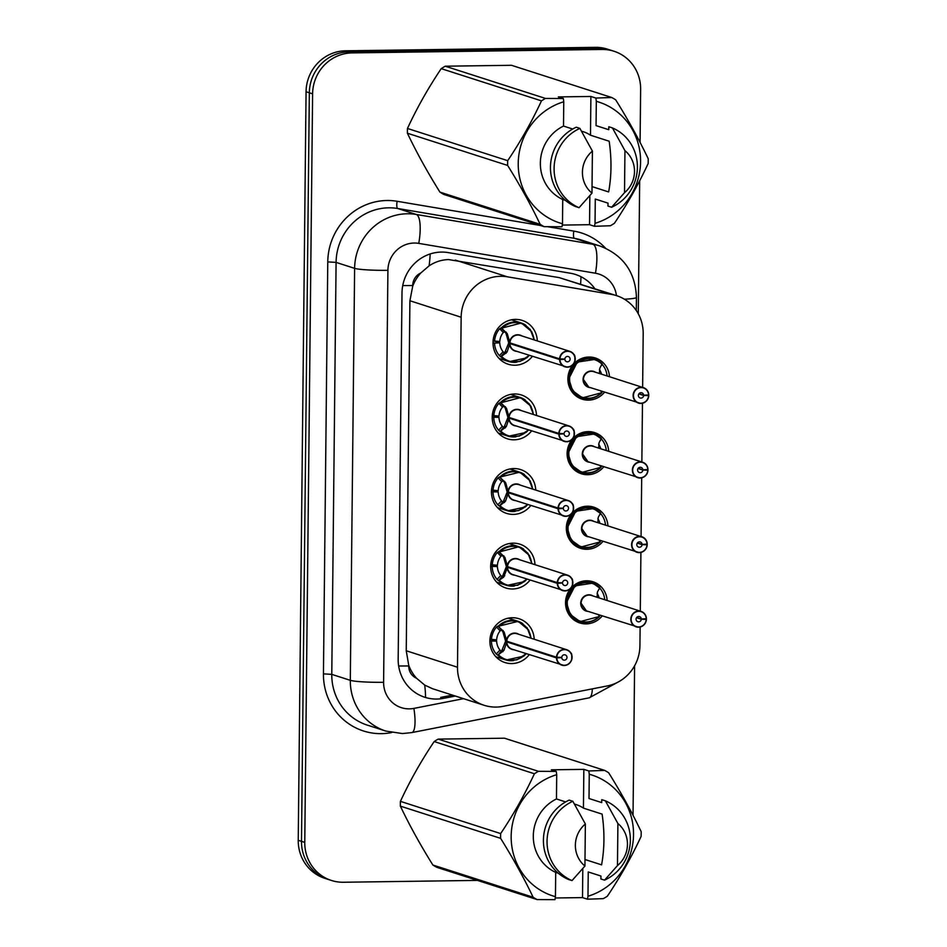 <?xml version="1.0" encoding="UTF-8"?>
<svg xmlns="http://www.w3.org/2000/svg" width="947" height="947" viewBox="0 0 947 947"><rect width="100%" height="100%" fill="white"/><g stroke="black" fill="none" stroke-linecap="round" stroke-linejoin="round"><path stroke-width="1.42" d="M602.197 615.941A21.627 20.739 -72.2 0 1 586.146 623.884A21.627 20.739 -72.2 0 1 579.753 622.925A21.627 20.739 -72.2 0 1 565.832 599.273A21.627 20.739 -72.2 0 1 586.595 580.795A21.627 20.739 -72.2 0 1 592.988 581.754A21.627 20.739 -72.2 0 1 607.157 600.505M602.979 541.353A21.627 20.739 -72.2 0 1 586.927 549.296A21.627 20.739 -72.2 0 1 580.535 548.337A21.627 20.739 -72.2 0 1 566.614 524.685A21.627 20.739 -72.2 0 1 587.377 506.207A21.627 20.739 -72.2 0 1 593.769 507.166A21.627 20.739 -72.2 0 1 607.938 525.916M603.76 466.764A21.627 20.739 -72.2 0 1 587.708 474.707A21.627 20.739 -72.2 0 1 581.316 473.749A21.627 20.739 -72.2 0 1 567.395 450.097A21.627 20.739 -72.2 0 1 588.158 431.619A21.627 20.739 -72.2 0 1 594.55 432.578A21.627 20.739 -72.2 0 1 608.72 451.328M604.541 392.176A21.627 20.739 -72.2 0 1 588.489 400.119A21.627 20.739 -72.2 0 1 582.097 399.161A21.627 20.739 -72.2 0 1 568.176 375.509A21.627 20.739 -72.2 0 1 588.939 357.031A21.627 20.739 -72.2 0 1 595.332 357.99A21.627 20.739 -72.2 0 1 609.501 376.74M529.219 654.697A23 22.065 -72.2 0 1 511.806 663.563A23 22.065 -72.2 0 1 505 662.557A23 22.065 -72.2 0 1 490.191 637.39A23 22.065 -72.2 0 1 512.28 617.74A23 22.065 -72.2 0 1 519.086 618.758A23 22.065 -72.2 0 1 534.191 639.249M530 580.109A23 22.065 -72.2 0 1 512.587 588.987A23 22.065 -72.2 0 1 505.781 587.969A23 22.065 -72.2 0 1 490.972 562.802A23 22.065 -72.2 0 1 513.061 543.152A23 22.065 -72.2 0 1 519.867 544.17A23 22.065 -72.2 0 1 534.972 564.661M530.782 505.52A23 22.065 -72.2 0 1 513.369 514.399A23 22.065 -72.2 0 1 506.562 513.381A23 22.065 -72.2 0 1 491.753 488.214A23 22.065 -72.2 0 1 513.842 468.564A23 22.065 -72.2 0 1 520.649 469.582A23 22.065 -72.2 0 1 535.742 490.073M531.563 430.932A23 22.065 -72.2 0 1 514.15 439.81A23 22.065 -72.2 0 1 507.343 438.792A23 22.065 -72.2 0 1 492.535 413.626A23 22.065 -72.2 0 1 514.623 393.976A23 22.065 -72.2 0 1 521.43 394.994A23 22.065 -72.2 0 1 536.523 415.484M532.344 356.344A23 22.065 -72.2 0 1 514.931 365.222A23 22.065 -72.2 0 1 508.125 364.204A23 22.065 -72.2 0 1 493.316 339.038A23 22.065 -72.2 0 1 515.405 319.388A23 22.065 -72.2 0 1 522.211 320.406A23 22.065 -72.2 0 1 537.304 340.908M642.634 387.382L643.191 333.699A40.543 38.898 107.8 0 0 616.544 295.642L559.203 277.613L448.57 259.573C441.539 259.774 435.052 261.869 429.098 265.847L420.776 273.008A13.518 12.962 107.8 0 0 412.703 285.521A40.543 3.516 -179.4 0 1 402.747 285.544M616.544 295.642A40.543 38.898 107.8 0 0 611.348 294.375L507.403 276.82A40.543 38.898 107.8 0 0 500.632 276.299A40.543 38.898 107.8 0 0 461.153 317.233L457.496 667.233A40.543 38.898 107.8 0 0 484.142 705.29A40.543 38.898 107.8 0 0 502.904 706.379L607.24 685.948A40.543 38.898 107.8 0 0 639.923 645.724L640.125 627.009M416.526 678.23A40.543 38.898 -72.2 0 1 408.725 665.232L408.713 665.942A13.518 12.962 107.8 0 0 416.526 678.23L424.706 685.083L432.471 688.694L484.142 705.29M412.703 285.521L412.691 286.231A40.543 38.898 -72.2 0 1 420.776 273.008M412.691 286.231L409.909 300.755L406.239 650.767L408.725 665.232M640.29 611.146L640.906 552.432M641.072 536.558L641.687 477.844M641.853 461.97L642.468 403.256M477.442 880.402L343.394 882.249A40.543 38.898 -72.2 0 1 331.414 880.461L328.147 879.408A40.543 38.898 -72.2 0 1 301.501 841.35L309.338 92.782A40.543 38.898 -72.2 0 1 348.816 51.86L598.741 48.404A40.543 38.898 -72.2 0 1 610.72 50.191A40.543 38.898 -72.2 0 0 598.741 48.404L348.816 51.86A40.543 38.898 -72.2 0 0 309.338 92.782L301.501 841.35A40.543 38.898 -72.2 0 0 328.147 879.408L324.88 878.354A40.543 38.898 -72.2 0 1 298.234 840.297L306.07 91.741A40.543 38.898 -72.2 0 1 345.537 50.807L595.462 47.35A40.543 38.898 -72.2 0 1 607.453 49.137L613.987 51.245A40.543 38.898 -72.2 0 1 640.634 89.302L640.077 142.405M594.834 288.657A40.543 38.898 107.8 0 0 575.575 274.5A40.543 38.898 107.8 0 0 570.366 273.233L448.251 252.6A40.543 38.898 107.8 0 0 441.468 252.08A40.543 38.898 107.8 0 0 402.002 293.014L398.166 659.207A40.543 38.898 107.8 0 0 424.812 697.264A40.543 38.898 107.8 0 0 443.575 698.353L455.353 696.045M331.414 880.461A40.543 38.898 -72.2 0 1 304.768 842.404L312.605 93.836A40.543 38.898 -72.2 0 1 352.083 52.902L602.008 49.457A40.543 38.898 -72.2 0 1 613.987 51.245M639.675 180.77L638.278 313.777M634.597 665.788L633.034 815.308M452.453 695.11L440.675 697.418L443.575 698.353M525.952 325.33A20.278 19.449 107.8 0 0 521.004 322.891A20.278 19.449 107.8 0 0 515.014 321.992A20.278 19.449 107.8 0 0 501.306 327.934L507.272 333.675L509.877 342.873L508.61 342.459L505.947 333.261L504.538 331.616L503.283 332.504A14.868 14.264 107.8 0 0 499.779 341.512L493.091 340.861M559.606 359.552L559.937 359.564A7.836 7.517 107.8 0 0 567.395 366.927A7.836 7.517 107.8 0 0 575.03 359.008A7.836 7.517 107.8 0 0 567.561 351.313A7.836 7.517 107.8 0 0 559.937 358.877L559.606 358.854A8.109 7.777 -72.2 0 1 569.893 351.373A8.109 7.777 -72.2 0 1 567.324 367.176A8.109 7.777 -72.2 0 1 559.606 359.552L509.877 343.572L507.071 352.035L501.01 356.806L509.226 361.659L520.057 361.494L529.29 355.362L526.816 357.848L509.214 361.659M501.01 356.806L501.01 356.818A20.278 19.449 107.8 0 0 508.598 361.494A20.278 19.449 107.8 0 0 514.588 362.381A20.278 19.449 107.8 0 0 516.671 362.239M494.583 341.346A20.278 19.449 -72.2 0 1 499.673 328.692L521.335 322.998L531.729 331.639L534.297 339.937M506.029 353.349L504.325 352.805L500.643 356.699L499.389 355.622A20.278 19.449 -72.2 0 1 494.559 343.11L493.008 342.613M495.305 341.37L499.767 342.802A14.868 14.264 107.8 0 0 503.082 351.716L504.325 352.805M511.759 343.477L509.912 343.583A8.109 7.777 107.8 0 0 515.227 350.84L567.336 367.176C570.934 366.951 573.432 365.057 574.829 361.482L574.865 356.486C575.078 355.208 573.42 353.503 569.893 351.373L520.187 335.404A8.109 7.777 107.8 0 0 509.912 342.873L559.606 358.854M559.937 358.877L564.885 359.031A2.699 2.592 -72.2 0 1 568.307 356.546A2.699 2.592 -72.2 0 1 567.454 361.813A2.699 2.592 -72.2 0 1 564.874 359.268L564.069 359.008M499.767 342.802L494.559 343.11M509.912 343.583L508.61 343.169L510.93 343.205M504.68 352.911L508.61 343.169M564.874 359.268L559.937 359.564M534.25 339.926L530.237 329.426L521.335 322.998M648.565 395.621L648.766 395.609A8.109 7.777 -72.2 0 1 638.467 403.091A8.109 7.777 -72.2 0 1 641.036 387.287A8.109 7.777 -72.2 0 1 648.766 394.899L648.577 394.946A7.836 7.517 107.8 0 0 641.107 387.583A7.836 7.517 107.8 0 0 633.472 395.491A7.836 7.517 107.8 0 0 640.941 403.197A7.836 7.517 107.8 0 0 648.565 395.621L643.629 395.467L638.87 393.94M602.15 363.826L602.15 363.837A20.278 19.449 107.8 0 0 594.55 359.162A20.278 19.449 107.8 0 0 588.561 358.262A20.278 19.449 107.8 0 0 568.827 378.729A20.278 19.449 107.8 0 0 582.145 397.764A20.278 19.449 107.8 0 0 588.134 398.651A20.278 19.449 107.8 0 0 591.65 398.273M602.114 391.395A20.278 19.449 -72.2 0 1 602.032 391.49L601.487 392.591M601.487 374.16A14.868 14.264 107.8 0 0 599.427 369.555M648.766 394.911C648.446 391.265 646.671 388.838 643.439 387.643L593.733 371.674A8.109 7.777 107.8 0 0 583.447 379.498A8.109 7.777 107.8 0 0 588.774 387.11L640.87 403.446C645.416 402.996 648.044 400.392 648.766 395.609L646.979 395.041M643.629 395.467A2.699 2.592 -72.2 0 1 640.196 397.965A2.699 2.592 -72.2 0 1 641.06 392.697A2.699 2.592 -72.2 0 1 643.629 395.23L639 393.751M588.762 387.11L583.447 379.498M643.629 395.23L648.577 394.946M599.368 373.485L599.818 368.158L602.138 363.837L595.166 359.387L577.303 362.097L568.827 378.729L572.544 390.709L582.476 397.858L601.842 392.697L600.729 390.957M601.842 392.697L601.783 392.437A19.757 18.952 -72.2 0 1 574.971 392.603A19.757 18.952 -72.2 0 1 575.255 364.867A19.757 18.952 -72.2 0 1 602.079 364.287L602.138 363.837M601.783 363.707L602.316 364.559A20.278 19.449 -72.2 0 1 607.074 375.959M525.171 399.918A20.278 19.449 107.8 0 0 520.223 397.48A20.278 19.449 107.8 0 0 514.233 396.58A20.278 19.449 107.8 0 0 500.525 402.522L506.491 408.264L509.095 417.449L507.829 417.047L505.165 407.837L503.757 406.204L502.502 407.092A14.868 14.264 107.8 0 0 498.998 416.088L492.31 415.449M558.825 434.14L559.156 434.152A7.836 7.517 107.8 0 0 566.614 441.515A7.836 7.517 107.8 0 0 574.249 433.596A7.836 7.517 107.8 0 0 566.78 425.89A7.836 7.517 107.8 0 0 559.156 433.466L558.825 433.43A8.109 7.777 -72.2 0 1 569.111 425.961A8.109 7.777 -72.2 0 1 566.543 441.764A8.109 7.777 -72.2 0 1 558.825 434.14L509.095 418.16L506.29 426.612L500.229 431.394L508.444 436.247L519.276 436.082L528.509 429.95M510.978 418.065L509.131 418.172A8.109 7.777 107.8 0 0 514.446 425.428L566.555 441.764C570.153 441.539 572.651 439.645 574.048 436.07L574.083 431.074C574.296 429.796 572.639 428.091 569.111 425.961L519.406 409.992A8.109 7.777 107.8 0 0 509.131 417.461L509.095 417.449M505.248 427.937L503.544 427.393L500.229 431.394A20.278 19.449 107.8 0 0 507.817 436.082A20.278 19.449 107.8 0 0 513.807 436.969A20.278 19.449 107.8 0 0 515.89 436.827M493.801 415.934A20.278 19.449 -72.2 0 1 498.891 403.28L520.554 397.586L530.947 406.227L533.516 414.526M494.523 415.958L498.986 417.39A14.868 14.264 107.8 0 0 502.301 426.292L503.544 427.393M558.825 433.43L509.131 417.461M559.156 433.466L564.104 433.619A2.699 2.592 -72.2 0 1 567.525 431.134A2.699 2.592 -72.2 0 1 566.673 436.401A2.699 2.592 -72.2 0 1 564.092 433.856L563.287 433.596M498.986 417.39L492.227 417.189M509.095 418.16L507.829 417.757L510.149 417.793M564.092 433.856L559.156 434.152M533.469 414.514L529.456 404.014L520.554 397.586M503.911 427.488L507.829 417.757M499.862 431.287L498.607 430.21A20.278 19.449 -72.2 0 1 493.778 417.698M532.688 489.09L528.675 478.602L519.773 472.174L499.756 477.122L505.71 482.852L508.314 492.038L507.047 491.635L504.384 482.425L502.975 480.792L501.721 481.68A14.868 14.264 107.8 0 0 498.217 490.676L491.529 490.037M558.043 508.728L558.375 508.74A7.836 7.517 107.8 0 0 565.832 516.103A7.836 7.517 107.8 0 0 573.468 508.184A7.836 7.517 107.8 0 0 565.998 500.478A7.836 7.517 107.8 0 0 558.375 508.054L558.043 508.018A8.109 7.777 -72.2 0 1 568.33 500.549A8.109 7.777 -72.2 0 1 565.761 516.34A8.109 7.777 -72.2 0 1 558.043 508.728L508.314 492.748L505.509 501.2L499.448 505.982L507.663 510.835L518.494 510.67L527.728 504.538M510.196 492.641L508.35 492.76A8.109 7.777 107.8 0 0 513.665 500.016L565.773 516.352C569.372 516.127 571.87 514.233 573.266 510.658L573.302 505.662C573.515 504.384 571.858 502.679 568.33 500.549L518.625 484.58A8.109 7.777 107.8 0 0 508.35 492.049L508.314 492.038M504.467 502.526L502.762 501.969L499.448 505.982A20.278 19.449 107.8 0 0 507.036 510.658A20.278 19.449 107.8 0 0 513.025 511.558A20.278 19.449 107.8 0 0 515.109 511.416M524.389 474.506A20.278 19.449 107.8 0 0 519.441 472.068A20.278 19.449 107.8 0 0 513.452 471.168A20.278 19.449 107.8 0 0 499.744 477.11L502.975 480.792M493.02 490.522A20.278 19.449 -72.2 0 1 498.11 477.856L499.377 476.992M493.742 490.546L498.205 491.978A14.868 14.264 107.8 0 0 501.519 500.88L502.762 501.969M558.043 508.018L508.35 492.049M558.375 508.054L563.323 508.208A2.699 2.592 -72.2 0 1 566.744 505.722A2.699 2.592 -72.2 0 1 565.892 510.978A2.699 2.592 -72.2 0 1 563.323 508.444L562.506 508.184M498.205 491.978L491.446 491.777M508.314 492.748L507.047 492.345L509.368 492.381M503.117 502.088L507.047 492.345M563.323 508.444L558.375 508.74M499.081 505.876L497.826 504.798A20.278 19.449 -72.2 0 1 492.996 492.274M523.608 549.094A20.278 19.449 107.8 0 0 518.66 546.644A20.278 19.449 107.8 0 0 512.67 545.756A20.278 19.449 107.8 0 0 498.962 551.699L504.929 557.44L507.533 566.626L506.266 566.223L503.603 557.014L502.194 555.38L500.939 556.256A14.868 14.264 107.8 0 0 497.435 565.264L490.747 564.625M509.415 567.229L507.533 567.336L503.686 577.114L498.678 580.57L506.882 585.424L517.713 585.258L526.946 579.126M507.568 567.348L507.556 567.348A8.109 7.777 107.8 0 0 512.883 574.604L564.992 590.928C568.591 590.715 571.088 588.809 572.485 585.246L572.521 580.251C572.734 578.972 571.077 577.256 567.549 575.137A8.109 7.777 -72.2 0 1 564.98 590.928A8.109 7.777 -72.2 0 1 557.262 583.316L557.594 583.328A7.836 7.517 107.8 0 0 565.051 590.691A7.836 7.517 107.8 0 0 572.686 582.772A7.836 7.517 107.8 0 0 565.217 575.066A7.836 7.517 107.8 0 0 557.594 582.642L557.262 582.606A8.109 7.777 -72.2 0 1 567.549 575.137L517.843 559.168A8.109 7.777 107.8 0 0 507.568 566.637L507.533 566.626M503.686 577.114L501.981 576.557L498.678 580.57A20.278 19.449 107.8 0 0 506.254 585.246A20.278 19.449 107.8 0 0 512.244 586.146A20.278 19.449 107.8 0 0 514.328 586.004M492.239 565.11A20.278 19.449 -72.2 0 1 497.329 552.444L518.992 546.762L529.385 555.404L531.965 563.702M492.961 565.122L497.424 566.555A14.868 14.264 107.8 0 0 500.738 575.468L501.981 576.557M557.262 582.606L507.568 566.637M557.594 582.642L562.542 582.796A2.699 2.592 -72.2 0 1 565.963 580.31A2.699 2.592 -72.2 0 1 565.11 585.566A2.699 2.592 -72.2 0 1 562.542 583.032L561.725 582.772M497.424 566.555L490.664 566.365M507.533 567.336L506.266 566.922L508.586 566.969M557.262 583.316L507.556 567.348M562.542 583.032L557.594 583.328M531.906 563.678L527.893 553.19L518.992 546.762M502.348 576.664L506.266 566.922M498.3 580.464L497.045 579.386A20.278 19.449 -72.2 0 1 492.215 566.862M531.125 638.266L527.112 627.778L518.21 621.35L498.193 626.298L504.147 632.028L506.763 641.214L505.485 640.811L502.821 631.602L501.413 629.968L500.158 630.844A14.868 14.264 107.8 0 0 496.654 639.852L489.966 639.213M556.481 657.905L556.812 657.905A7.836 7.517 107.8 0 0 564.27 665.279A7.836 7.517 107.8 0 0 571.905 657.36A7.836 7.517 107.8 0 0 564.436 649.654A7.836 7.517 107.8 0 0 556.812 657.23L556.481 657.194A8.109 7.777 -72.2 0 1 566.768 649.725A8.109 7.777 -72.2 0 1 564.199 665.516A8.109 7.777 -72.2 0 1 556.481 657.905L506.787 641.924L503.946 650.376L497.897 655.158L506.1 660.012L516.932 659.846L526.165 653.702M502.904 651.702L501.2 651.145L497.897 655.158A20.278 19.449 107.8 0 0 505.473 659.834A20.278 19.449 107.8 0 0 511.463 660.734A20.278 19.449 107.8 0 0 513.546 660.592M522.827 623.682A20.278 19.449 107.8 0 0 517.879 621.232A20.278 19.449 107.8 0 0 511.889 620.344A20.278 19.449 107.8 0 0 498.181 626.287L501.413 629.968M491.457 639.687A20.278 19.449 -72.2 0 1 496.548 627.032L497.814 626.168M492.191 639.71L496.642 641.143A14.868 14.264 107.8 0 0 499.957 650.056L501.2 651.145M508.634 641.817L506.787 641.936A8.109 7.777 107.8 0 0 512.102 649.192L564.211 665.516C567.809 665.303 570.307 663.397 571.704 659.822L571.739 654.839C571.952 653.548 570.295 651.844 566.768 649.725L517.062 633.744A8.109 7.777 107.8 0 0 506.787 641.226L556.481 657.194M556.812 657.23L561.76 657.384A2.699 2.592 -72.2 0 1 565.181 654.886A2.699 2.592 -72.2 0 1 564.329 660.154A2.699 2.592 -72.2 0 1 561.76 657.62L560.944 657.36M496.642 641.143L489.883 640.953M506.787 641.936A8.109 7.777 -72.2 0 1 506.787 641.924L505.485 641.51L507.805 641.557M561.76 657.62L556.812 657.905M501.567 651.252L505.485 641.51M497.518 655.052L496.264 653.975A20.278 19.449 -72.2 0 1 491.434 641.45M647.784 470.209L647.985 470.197A8.109 7.777 -72.2 0 1 637.698 477.667A8.109 7.777 -72.2 0 1 640.255 461.876A8.109 7.777 -72.2 0 1 647.985 469.487L647.795 469.534A7.836 7.517 107.8 0 0 640.326 462.172A7.836 7.517 107.8 0 0 632.691 470.079A7.836 7.517 107.8 0 0 640.16 477.785A7.836 7.517 107.8 0 0 647.784 470.209L642.847 470.055L638.089 468.528M598.587 448.073L599.037 442.746L601.357 438.425A20.278 19.449 107.8 0 0 593.769 433.75A20.278 19.449 107.8 0 0 587.779 432.85A20.278 19.449 107.8 0 0 568.046 453.317A20.278 19.449 107.8 0 0 581.363 472.352A20.278 19.449 107.8 0 0 587.353 473.24A20.278 19.449 107.8 0 0 590.869 472.861M601.333 465.983A20.278 19.449 -72.2 0 1 601.25 466.078L600.706 467.179M600.706 448.748A14.868 14.264 107.8 0 0 598.646 444.143M647.985 469.499C647.665 465.853 645.89 463.426 642.658 462.231L592.952 446.262A8.109 7.777 107.8 0 0 582.665 454.087A8.109 7.777 107.8 0 0 587.992 461.698L582.665 454.087M587.992 461.698L640.089 478.034C644.635 477.584 647.263 474.968 647.985 470.197L646.197 469.629M642.847 470.055A2.699 2.592 -72.2 0 1 639.414 472.553A2.699 2.592 -72.2 0 1 640.279 467.285A2.699 2.592 -72.2 0 1 642.847 469.819L638.219 468.339M642.847 469.819L647.795 469.534M601.061 467.285L601.002 467.025A19.757 18.952 -72.2 0 1 574.19 467.191A19.757 18.952 -72.2 0 1 574.474 439.455A19.757 18.952 -72.2 0 1 601.298 438.875L594.385 433.975L576.522 436.685L568.046 453.317L571.763 465.297L581.695 472.435L601.061 467.285L599.948 465.545M601.002 438.295L601.534 439.148A20.278 19.449 -72.2 0 1 606.293 450.547M639.308 552.622A8.109 7.777 -72.2 0 1 631.685 543.389A8.109 7.777 -72.2 0 1 647.203 544.075L647.014 544.123A7.836 7.517 107.8 0 0 639.545 536.748A7.836 7.517 107.8 0 0 631.909 544.667A7.836 7.517 107.8 0 0 639.379 552.373A7.836 7.517 107.8 0 0 647.002 544.797L642.066 544.643L637.307 543.116M597.806 522.661L598.255 517.334L600.587 513.002A20.278 19.449 107.8 0 0 592.988 508.338A20.278 19.449 107.8 0 0 586.998 507.438A20.278 19.449 107.8 0 0 567.265 527.905A20.278 19.449 107.8 0 0 580.582 546.928A20.278 19.449 107.8 0 0 586.572 547.828A20.278 19.449 107.8 0 0 590.088 547.449M600.552 540.571A20.278 19.449 -72.2 0 1 600.469 540.666L599.925 541.767M599.925 523.336A14.868 14.264 107.8 0 0 597.865 518.731M647.203 544.087C646.884 540.429 645.108 538.014 641.877 536.819L592.171 520.85A8.109 7.777 107.8 0 0 581.884 528.675A8.109 7.777 107.8 0 0 587.211 536.286L581.884 528.675M647.002 544.797L645.416 544.205M642.066 544.643A2.699 2.592 -72.2 0 1 638.633 547.141A2.699 2.592 -72.2 0 1 639.497 541.873A2.699 2.592 -72.2 0 1 642.066 544.407L637.438 542.927M642.066 544.407L647.014 544.123M647.203 544.785L647.192 544.785C646.481 549.556 643.853 552.172 639.32 552.622A8.109 7.777 -72.2 0 0 647.192 544.797M600.28 541.873L600.22 541.613A19.757 18.952 -72.2 0 1 573.409 541.779A19.757 18.952 -72.2 0 1 573.693 514.043A19.757 18.952 -72.2 0 1 600.516 513.463L593.603 508.563L575.74 511.273L567.265 527.905L570.982 539.885L580.913 547.023L600.28 541.873L599.167 540.133M600.22 512.883L600.753 513.736A20.278 19.449 -72.2 0 1 605.512 525.135M646.221 619.385L646.41 619.374A8.109 7.777 -72.2 0 1 636.135 626.843A8.109 7.777 -72.2 0 1 638.692 611.052A8.109 7.777 -72.2 0 1 646.422 618.663L646.233 618.699A7.836 7.517 107.8 0 0 638.763 611.336A7.836 7.517 107.8 0 0 631.128 619.255A7.836 7.517 107.8 0 0 638.598 626.961A7.836 7.517 107.8 0 0 646.221 619.385L641.285 619.231L636.526 617.704M597.024 597.249L597.474 591.922L599.794 587.602A20.278 19.449 107.8 0 0 592.206 582.914A20.278 19.449 107.8 0 0 586.217 582.026A20.278 19.449 107.8 0 0 566.484 602.493A20.278 19.449 107.8 0 0 579.801 621.516A20.278 19.449 107.8 0 0 585.791 622.416A20.278 19.449 107.8 0 0 589.306 622.037M599.771 615.159A20.278 19.449 -72.2 0 1 599.688 615.254L599.143 616.355M599.143 597.924A14.868 14.264 107.8 0 0 597.083 593.307M646.422 618.675C646.103 615.017 644.327 612.602 641.095 611.407L591.39 595.438A8.109 7.777 107.8 0 0 581.103 603.263A8.109 7.777 107.8 0 0 586.43 610.874L581.103 603.263M646.41 619.374L644.635 618.793M641.285 619.231A2.699 2.592 -72.2 0 1 637.852 621.717A2.699 2.592 -72.2 0 1 638.716 616.461A2.699 2.592 -72.2 0 1 641.285 618.995L636.656 617.503M641.285 618.995L646.233 618.699M599.498 616.461L599.439 616.201A19.757 18.952 -72.2 0 1 572.627 616.367A19.757 18.952 -72.2 0 1 572.911 588.632A19.757 18.952 -72.2 0 1 599.735 588.051L592.822 583.151L574.959 585.862L566.484 602.493L570.201 614.473L580.132 621.611L599.498 616.461L598.386 614.721M599.806 587.59L592.822 583.139M599.439 587.471L599.972 588.312A20.278 19.449 -72.2 0 1 604.731 599.723M592.041 186.606L608.637 191.945C611.573 175.953 611.75 159.037 609.17 141.221L590.49 135.22L590.892 96.464L558.351 96.914L563.335 98.512L563.761 101.779A63.52 60.939 -72.2 0 0 518.222 163.405A63.52 60.939 -72.2 0 0 562.494 223.776L562.743 199.497A40.543 38.898 -72.2 0 1 540.346 163.097A40.543 38.898 -72.2 0 1 563.512 126.069L563.761 101.779M581.529 131.219A30.553 29.31 -72.2 0 1 583.293 131.716A30.553 29.31 -72.2 0 1 590.49 135.22M562.494 223.776L561.985 226.747L544.123 226.664L443.894 194.455A72.978 70.007 -72.2 0 1 439.929 192.123L540.157 224.332C531.125 205.345 520.294 185.719 507.651 165.441A72.978 70.007 -72.2 0 1 507.699 160.67C520.661 141.387 531.918 121.453 541.459 100.867A72.978 70.007 -72.2 0 1 545.472 98.429L563.335 98.512M507.651 165.441L407.411 133.231C416.443 152.218 427.286 171.845 439.929 192.123M407.411 133.231A72.978 70.007 -72.2 0 1 407.459 128.461L507.699 160.67M541.459 100.867L441.219 68.646C428.257 87.941 417 107.875 407.459 128.461M441.219 68.646A72.978 70.007 -72.2 0 1 445.232 66.207L545.472 98.429M590.892 96.464L595.876 98.062L611.738 97.505L511.498 65.296L445.232 66.207M544.123 226.664A72.978 70.007 -72.2 0 1 540.157 224.332M572.698 129.017L563.512 126.069M562.743 199.497L565.383 200.35M579.055 207.701L575.433 206.529A43.242 41.49 -72.2 0 1 550.456 167.217A43.242 41.49 -72.2 0 1 576.261 127.206L579.895 128.378A43.242 41.49 -72.2 0 0 554.09 168.388A43.242 41.49 -72.2 0 0 579.055 207.701L591.97 193.141A27.025 25.936 -72.2 0 1 592.408 151.106L579.895 128.378M592.408 151.106L591.97 193.141M611.738 97.505A72.978 70.007 -72.2 0 1 615.704 99.837C628.252 119.949 639.083 139.588 648.21 158.729A72.978 70.007 -72.2 0 1 648.162 163.5C638.716 183.919 627.459 203.854 614.402 223.314A72.978 70.007 -72.2 0 1 610.389 225.753L594.527 226.297L595.036 223.326A63.52 60.939 -72.2 0 0 640.574 161.712A63.52 60.939 -72.2 0 0 596.314 101.329L596.054 125.62L608.767 129.703L608.803 126.756L612.437 127.928A43.242 41.49 -72.2 0 1 637.402 167.24A43.242 41.49 -72.2 0 1 611.608 207.251L607.974 206.079L607.998 203.132L595.284 199.048L595.036 223.326M595.876 98.062L596.314 101.329M612.437 127.928L624.949 150.656A27.025 25.936 -72.2 0 1 624.511 192.691L611.608 207.251M624.511 192.691L624.949 150.656M562.269 225.078L589.543 224.699L594.527 226.297M589.543 224.699L589.851 195.78M584.997 859.509L601.582 864.848C604.529 848.843 604.707 831.939 602.114 814.124L583.435 808.122L583.849 769.366L551.308 769.816L556.28 771.414L556.718 774.682A63.52 60.939 -72.2 0 0 511.167 836.308A63.52 60.939 -72.2 0 0 555.439 896.679L555.7 872.4A40.543 38.898 -72.2 0 1 533.303 836A40.543 38.898 -72.2 0 1 556.469 798.96L556.718 774.682M574.486 804.11A30.553 29.31 -72.2 0 1 576.25 804.619A30.553 29.31 -72.2 0 1 583.435 808.122M555.439 896.679L554.942 899.65L537.079 899.567L436.839 867.345A72.978 70.007 -72.2 0 1 432.874 865.025L533.114 897.235C524.082 878.248 513.25 858.621 500.608 838.344A72.978 70.007 -72.2 0 1 500.655 833.573C513.617 814.29 524.875 794.344 534.404 773.758A72.978 70.007 -72.2 0 1 538.429 771.32L556.28 771.414M500.608 838.344L400.368 806.122C409.4 825.109 420.243 844.748 432.874 865.025M400.368 806.122A72.978 70.007 -72.2 0 1 400.415 801.363L500.655 833.573M534.404 773.758L434.176 741.548C421.202 760.843 409.956 780.778 400.415 801.363M434.176 741.548A72.978 70.007 -72.2 0 1 438.189 739.11L538.429 771.32M583.849 769.366L588.821 770.965L604.683 770.408L504.455 738.198L438.189 739.11M537.079 899.567A72.978 70.007 -72.2 0 1 533.114 897.235M565.655 801.92L556.469 798.96M555.7 872.4L558.339 873.241M572.012 880.592L568.378 879.432A43.242 41.49 -72.2 0 1 543.412 840.119A43.242 41.49 -72.2 0 1 569.206 800.108L572.84 801.28A43.242 41.49 -72.2 0 0 547.046 841.291A43.242 41.49 -72.2 0 0 572.012 880.592L584.926 866.043A27.025 25.936 -72.2 0 1 585.364 823.997L572.84 801.28M585.364 823.997L584.926 866.043M604.683 770.408A72.978 70.007 -72.2 0 1 608.649 772.74C621.196 792.852 632.04 812.479 641.166 831.632A72.978 70.007 -72.2 0 1 641.107 836.39C631.661 856.81 620.415 876.756 607.358 896.205A72.978 70.007 -72.2 0 1 603.346 898.644L587.483 899.2L587.98 896.229A63.52 60.939 -72.2 0 0 633.531 834.615A63.52 60.939 -72.2 0 0 589.259 774.232L589.01 798.51L601.724 802.606L601.747 799.659L605.382 800.831A43.242 41.49 -72.2 0 1 630.359 840.131A43.242 41.49 -72.2 0 1 604.553 880.142L600.919 878.982L600.954 876.034L588.241 871.95L587.98 896.229M588.821 770.965L589.259 774.232M605.382 800.831L617.906 823.547A27.025 25.936 -72.2 0 1 617.468 865.594L604.553 880.142M617.468 865.594L617.906 823.547M555.226 897.981L582.5 897.602L587.483 899.2M582.5 897.602L582.807 868.671M455.27 260.07L507.403 276.82M425.57 697.501A40.543 10.121 -101.1 0 0 424.706 685.083M580.594 284.088A40.543 11.34 -80.4 0 0 580.973 276.702M429.098 265.847A40.543 11.34 -80.4 0 0 430.175 253.962M408.713 665.942A40.543 3.516 -179.4 0 1 398.64 665.966M409.909 300.755L461.153 317.233M559.203 277.613L611.348 294.375M406.239 650.767L457.496 667.233M298.234 840.297L304.768 842.404M306.07 91.741L312.605 93.836M345.537 50.807L352.083 52.902M595.462 47.35L602.008 49.457M616.45 295.606A27.025 25.936 107.8 0 0 595.438 273.221L418.752 243.379A27.025 25.936 107.8 0 0 414.23 243.036A27.025 25.936 107.8 0 0 387.915 270.321L383.606 682.302A27.025 25.936 107.8 0 0 409.353 708.865A27.025 25.936 107.8 0 0 413.886 708.392L463.533 698.673M383.606 682.302A27.025 2.344 0.6 0 1 350.307 680.325L354.616 268.344A54.062 51.86 -72.2 0 1 407.257 213.773A54.062 51.86 -72.2 0 1 416.289 214.46L397.752 208.506A54.062 51.86 107.8 0 0 388.72 207.819A54.062 51.86 107.8 0 0 336.09 262.39L331.781 674.371A54.062 51.86 107.8 0 0 367.306 725.118L385.831 731.072A54.062 51.86 -72.2 0 1 350.307 680.325L331.781 674.371L323.448 673.873L327.769 261.893L336.09 262.39L354.616 268.344A27.025 2.344 0.6 0 0 387.915 270.321M385.831 731.072L402.463 733.558L411.815 732.587A27.025 6.747 -101.1 0 0 413.886 708.392M327.769 261.893A60.821 58.347 -72.2 0 1 386.98 200.504A60.821 58.347 -72.2 0 1 397.136 201.285L540.441 225.481M547.638 226.7L573.835 231.115A60.821 58.347 -72.2 0 1 605.524 248.161M391.644 732.576L391.573 732.587A60.821 58.347 -72.2 0 1 323.448 673.873M418.752 243.379A27.025 7.564 -80.4 0 0 416.289 214.46L592.976 244.302L574.45 238.348L397.752 208.506A6.759 1.894 99.6 0 1 397.136 201.285M595.438 273.221A27.025 7.564 -80.4 0 0 592.976 244.302A54.062 51.86 -72.2 0 1 599.925 245.995L581.387 240.041A54.062 51.86 107.8 0 0 574.45 238.348A6.759 1.894 99.6 0 1 573.835 231.115M411.815 732.587L589.176 697.844A27.025 6.747 -101.1 0 0 592.349 688.86M624.404 299.205A27.025 2.344 0.6 0 0 636.443 297.382C635.39 272.144 623.209 255.015 599.925 245.995M509.628 341.95A8.357 8.014 -72.2 0 1 521.904 335.948M516.932 351.384A8.357 8.014 -72.2 0 1 509.604 344.424M501.934 328.384A19.757 18.964 -72.2 0 1 521.69 323.649A19.757 18.964 -72.2 0 1 534.037 339.855M529.077 355.291A19.757 18.964 -72.2 0 1 501.638 356.534M503.283 332.504L499.673 328.692M500.939 327.816L504.538 331.616M506.254 332.172L504.905 331.734M507.272 333.675L505.947 333.261M507.071 352.035L505.757 351.609M499.389 355.622L503.082 351.716M590.478 387.654A8.357 8.014 -72.2 0 1 583.482 376.906A8.357 8.014 -72.2 0 1 595.426 372.218M602.316 364.559L601.286 365.649M508.847 416.538A8.357 8.014 -72.2 0 1 521.122 410.536M516.151 425.972A8.357 8.014 -72.2 0 1 508.823 419.012M501.152 402.972A19.757 18.964 -72.2 0 1 520.909 398.237A19.757 18.964 -72.2 0 1 533.256 414.443M528.296 429.879A19.757 18.964 -72.2 0 1 500.856 431.122M502.502 407.092L498.891 403.28M500.158 402.404L503.757 406.204M505.473 406.76L504.124 406.322M506.491 408.264L505.165 407.837M506.29 426.612L504.976 426.197M498.607 430.21L502.301 426.292M508.066 491.126A8.357 8.014 -72.2 0 1 520.341 485.124M515.369 500.561A8.357 8.014 -72.2 0 1 508.042 493.6M500.371 477.56A19.757 18.964 -72.2 0 1 520.128 472.825A19.757 18.964 -72.2 0 1 532.474 489.031M527.515 504.467A19.757 18.964 -72.2 0 1 500.075 505.71M501.721 481.68L498.11 477.856M504.692 481.336L503.342 480.91M505.71 482.852L504.384 482.425M505.509 501.2L504.195 500.785M497.826 504.798L501.519 500.88M507.284 565.702A8.357 8.014 -72.2 0 1 519.56 559.713M514.588 575.149A8.357 8.014 -72.2 0 1 507.261 568.188M499.59 552.148A19.757 18.964 -72.2 0 1 519.347 547.413A19.757 18.964 -72.2 0 1 531.693 563.607M526.733 579.055A19.757 18.964 -72.2 0 1 499.294 580.298M500.939 556.256L497.329 552.444M498.596 551.58L502.194 555.38M503.911 555.925L502.561 555.498M504.929 557.44L503.603 557.014M504.727 575.788L503.413 575.374M497.045 579.386L500.738 575.468M506.503 640.29A8.357 8.014 -72.2 0 1 518.778 634.301M513.807 649.737A8.357 8.014 -72.2 0 1 506.479 642.776M498.809 626.736A19.757 18.964 -72.2 0 1 518.565 622.001A19.757 18.964 -72.2 0 1 530.912 638.195M525.952 653.643A19.757 18.964 -72.2 0 1 498.513 654.886M500.158 630.844L496.548 627.032M503.129 630.513L501.78 630.086M504.147 632.028L502.821 631.602M503.946 650.376L502.632 649.95M496.264 653.975L499.957 650.056M589.697 462.243A8.357 8.014 -72.2 0 1 582.701 451.482A8.357 8.014 -72.2 0 1 594.645 446.806M601.534 439.148L600.505 440.237M588.916 536.831A8.357 8.014 -72.2 0 1 581.92 526.07A8.357 8.014 -72.2 0 1 593.864 521.395M600.753 513.736L599.723 514.825M588.134 611.419A8.357 8.014 -72.2 0 1 581.138 600.658A8.357 8.014 -72.2 0 1 593.082 595.983M599.972 588.312L598.942 589.413M589.176 697.844L617.385 682.444M636.301 310.521L636.443 297.382M521.004 322.891L511.439 319.814M508.598 361.494L499.033 358.416M582.145 397.764L575.634 395.668M582.476 397.858C589.709 399.788 596.184 398.06 601.89 392.697M602.174 363.861L595.166 359.387M594.55 359.162L588.04 357.066M520.223 397.48L510.658 394.402M528.556 429.962L526.035 432.436L508.432 436.247M507.817 436.082L498.252 433.004M519.441 472.068L509.877 468.99M519.773 472.174L530.166 480.816L532.747 489.114M527.775 504.55L525.254 507.024L507.663 510.835M507.036 510.658L497.471 507.592M518.66 546.644L509.095 543.578M526.994 579.138L524.472 581.612L506.882 585.424M506.254 585.246L496.69 582.18M517.879 621.232L508.314 618.166M518.21 621.35L528.604 629.992L531.184 638.29M526.212 653.726L523.691 656.2L506.1 660.012M505.473 659.834L495.908 656.768M581.363 472.352L574.853 470.257M581.695 472.446C588.927 474.364 595.403 472.648 601.108 467.285M601.392 438.449L594.385 433.975M593.769 433.75L587.258 431.654M587.211 536.286L639.32 552.622M580.582 546.928L574.071 544.845M580.913 547.035C588.146 548.952 594.621 547.236 600.327 541.873M600.611 513.037L593.603 508.551M592.988 508.338L586.477 506.243M586.43 610.874L638.538 627.21C643.072 626.76 645.7 624.144 646.422 619.374M579.801 621.516L573.29 619.433M580.132 621.611C587.365 623.54 593.84 621.824 599.546 616.461M592.206 582.914L585.696 580.831"/></g></svg>
